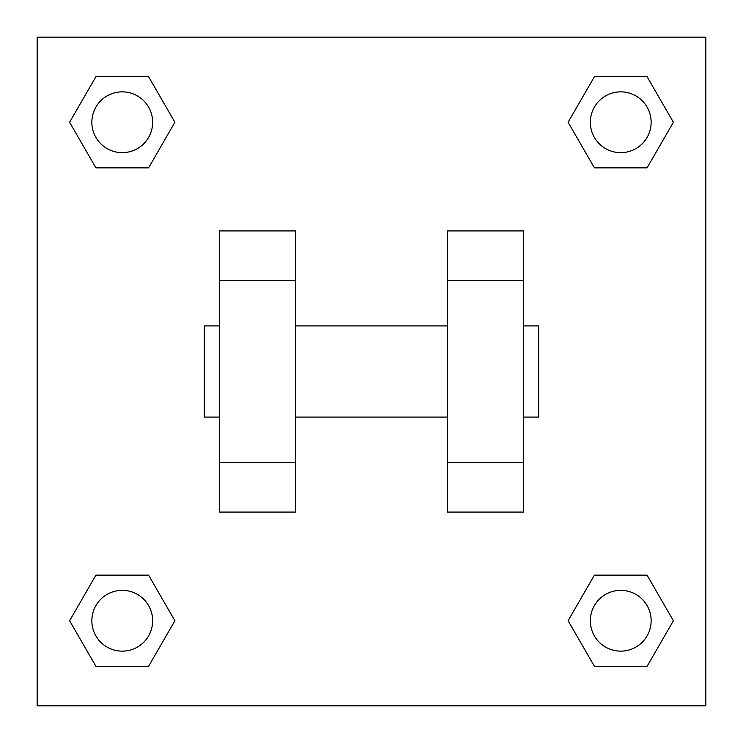 <?xml version="1.0" encoding="UTF-8"?>
<svg xmlns="http://www.w3.org/2000/svg" width="743" height="743" viewBox="0 0 743 743"><rect width="100%" height="100%" fill="white"/><g stroke="black" fill="none" stroke-linecap="round" stroke-linejoin="round"><path stroke-width="1.11" d="M174.902 122.261L148.581 167.853L95.931 167.853L69.61 122.261L95.931 76.668L148.581 76.668L174.902 122.261L148.581 167.853L125.762 167.853M125.762 575.147L148.581 575.147L174.902 620.739L148.581 666.332L95.931 666.332L69.61 620.739L95.931 575.147L148.581 575.147M617.238 167.853L594.419 167.853L568.098 122.261L594.419 76.668L647.069 76.668L673.39 122.261L647.069 167.853L594.419 167.853M568.098 620.739L594.419 575.147L647.069 575.147L673.39 620.739L647.069 666.332L594.419 666.332L568.098 620.739L594.419 575.147L617.238 575.147M37.15 37.15L705.85 37.15L705.85 705.85L37.15 705.85L37.15 37.15M295.51 230.924L295.51 512.076L219.519 512.076L219.519 230.924L295.51 230.924M447.49 512.076L447.49 230.924L523.481 230.924L523.481 512.076L447.49 512.076M523.481 417.092L538.675 417.092L538.675 325.908L523.481 325.908M219.519 325.908L204.325 325.908L204.325 417.092L219.519 417.092M219.519 280.315L295.51 280.315M447.49 280.315L523.481 280.315M219.519 462.685L295.51 462.685M447.49 462.685L523.481 462.685M647.069 666.332L594.419 666.332L647.069 666.332L673.39 620.739M594.419 575.147L647.069 575.147L594.419 575.147M651.137 620.739A30.398 30.398 0 0 0 605.545 594.419A30.398 30.398 0 0 0 605.545 647.069A30.398 30.398 0 0 0 651.137 620.739M69.61 620.739L95.931 575.147M148.581 666.332L95.931 666.332L148.581 666.332L174.902 620.739M152.649 620.739A30.398 30.398 0 0 0 107.057 594.419A30.398 30.398 0 0 0 107.057 647.069A30.398 30.398 0 0 0 152.649 620.739M568.098 122.261L594.419 76.668L647.069 76.668L594.419 76.668M673.39 122.261L647.069 167.853M651.137 122.261A30.398 30.398 0 0 0 605.545 95.931A30.398 30.398 0 0 0 605.545 148.581A30.398 30.398 0 0 0 651.137 122.261M69.61 122.261L95.931 76.668L148.581 76.668L95.931 76.668M148.581 167.853L95.931 167.853L148.581 167.853M152.649 122.261A30.398 30.398 0 0 0 107.057 95.931A30.398 30.398 0 0 0 107.057 148.581A30.398 30.398 0 0 0 152.649 122.261M295.51 417.092L447.49 417.092M295.51 325.908L447.49 325.908"/></g></svg>
